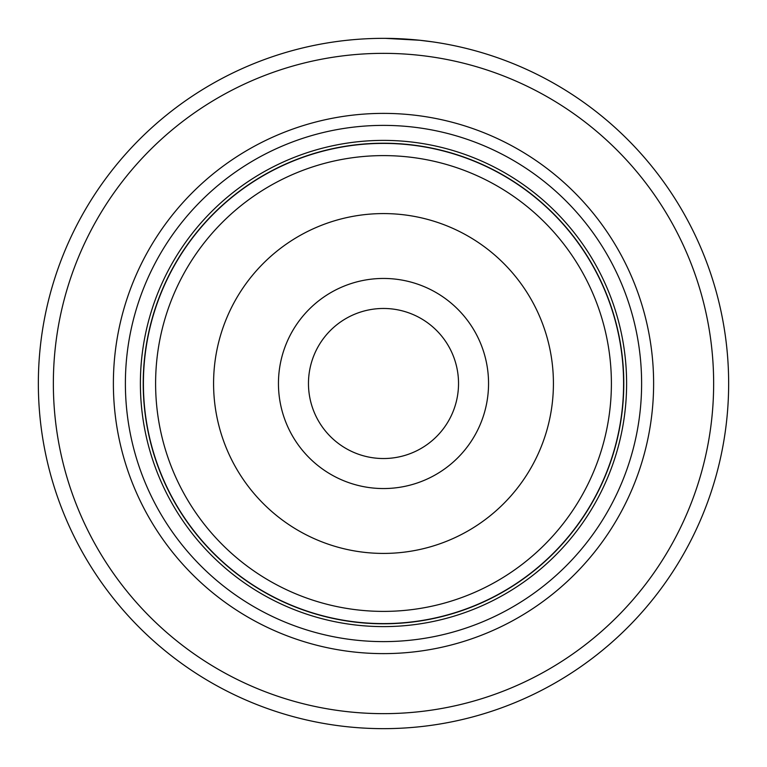 <?xml version="1.0" encoding="UTF-8"?>
<svg xmlns="http://www.w3.org/2000/svg" width="767" height="767" viewBox="0 0 767 767"><rect width="100%" height="100%" fill="white"/><g stroke="black" fill="none" stroke-linecap="round" stroke-linejoin="round"><path stroke-width="1.15" d="M143.4 383.5A240.1 240.1 0 0 1 383.5 143.4A240.1 240.1 0 0 1 623.6 383.5A240.1 240.1 0 0 1 383.5 623.6A240.1 240.1 0 0 1 143.4 383.5M488.55 383.5A105.05 105.05 0 0 1 383.5 488.55A105.05 105.05 0 0 1 278.45 383.5A105.05 105.05 0 0 1 383.5 278.45A105.05 105.05 0 0 1 488.55 383.5M308.468 383.5A75.032 75.032 0 0 0 383.5 458.532A75.032 75.032 0 0 0 458.532 383.5A75.032 75.032 0 0 0 383.5 308.468A75.032 75.032 0 0 0 308.468 383.5M143.218 383.5A240.282 240.282 0 0 1 383.5 143.218A240.282 240.282 0 0 1 623.782 383.5A240.282 240.282 0 0 1 383.5 623.782A240.282 240.282 0 0 1 143.218 383.5M346.905 40.296L350.845 39.903M432.799 41.888L419.626 40.248L385.504 38.36M653.618 383.5A270.118 270.118 0 0 1 383.5 653.618A270.118 270.118 0 0 1 113.382 383.5A270.118 270.118 0 0 1 383.5 113.382A270.118 270.118 0 0 1 653.618 383.5M641.615 383.5A258.115 258.115 0 0 1 383.5 641.615A258.115 258.115 0 0 1 125.385 383.5A258.115 258.115 0 0 1 383.5 125.385A258.115 258.115 0 0 1 641.615 383.5M713.646 383.5A330.146 330.146 0 0 0 383.5 53.354A330.146 330.146 0 0 0 53.354 383.5A330.146 330.146 0 0 0 383.5 713.646A330.146 330.146 0 0 0 713.646 383.5M38.35 383.5A345.15 345.15 0 0 1 383.5 38.35A345.15 345.15 0 0 1 728.65 383.5A345.15 345.15 0 0 1 383.5 728.65A345.15 345.15 0 0 1 38.35 383.5M418.916 40.172L424.103 40.747M370.154 38.609L371.027 38.58M155.605 383.5A227.895 227.895 0 0 1 383.5 155.605A227.895 227.895 0 0 1 611.395 383.5A227.895 227.895 0 0 1 383.5 611.395A227.895 227.895 0 0 1 155.605 383.5M553.419 383.5A169.919 169.919 0 0 0 383.5 213.581A169.919 169.919 0 0 0 213.581 383.5A169.919 169.919 0 0 0 383.5 553.419A169.919 169.919 0 0 0 553.419 383.5M626.61 383.5A243.11 243.11 0 0 1 383.5 626.61A243.11 243.11 0 0 1 140.39 383.5A243.11 243.11 0 0 1 383.5 140.39A243.11 243.11 0 0 1 626.61 383.5"/></g></svg>
